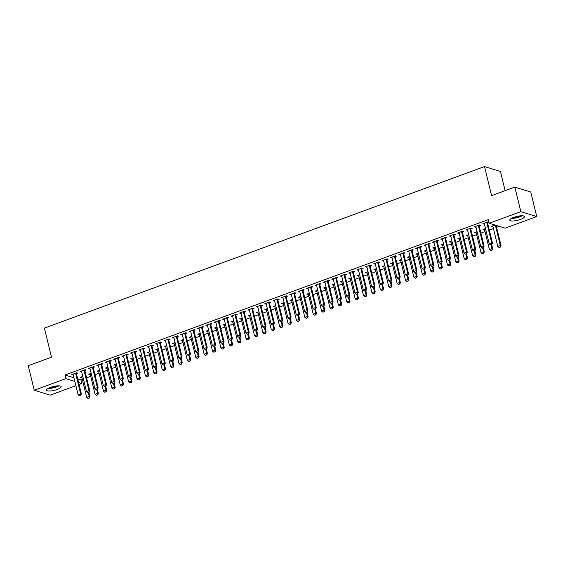 <?xml version="1.0" encoding="UTF-8"?>
<svg xmlns="http://www.w3.org/2000/svg" width="565" height="565" viewBox="0 0 565 565"><rect width="100%" height="100%" fill="white"/><g stroke="black" fill="none" stroke-linecap="round" stroke-linejoin="round"><path stroke-width="0.85" d="M50.497 387.385A7.557 1.963 -13.7 0 1 61.19 386.63A7.557 1.963 -13.7 0 1 57.206 389.455A7.557 1.963 -13.7 0 1 46.514 390.21A7.557 1.963 -13.7 0 1 50.497 387.385M513.776 217.348A7.557 1.963 -13.7 0 1 524.468 216.593A7.557 1.963 -13.7 0 1 520.485 219.418A7.557 1.963 -13.7 0 1 509.792 220.173A7.557 1.963 -13.7 0 1 513.776 217.348M77.716 378.931L80.894 379.913L82.328 379.39M86.586 377.823L90.711 376.311M94.977 374.743L99.101 373.232M103.367 371.664L107.491 370.153M111.757 368.585L115.882 367.073M120.14 365.506L124.272 363.994M128.53 362.426L132.662 360.915M136.921 359.347L141.052 357.836M145.311 356.268L149.442 354.756M153.701 353.189L157.833 351.677M162.091 350.109L166.223 348.598M170.482 347.03L174.613 345.519M178.872 343.951L183.004 342.432M187.262 340.872L191.387 339.353M195.652 337.792L199.777 336.274M204.043 334.713L208.167 333.195M212.433 331.634L216.557 330.115M220.823 328.555L224.948 327.036M229.206 325.475L233.338 323.957M237.597 322.396L241.728 320.878M245.987 319.317L250.118 317.798M254.377 316.238L258.509 314.719M262.767 313.158L266.899 311.64M271.158 310.079L275.289 308.561M279.548 307L283.679 305.481M287.938 303.921L292.07 302.402M296.328 300.841L300.453 299.323M304.719 297.762L308.843 296.244M313.109 294.683L317.233 293.164M321.499 291.604L325.624 290.085M329.889 288.524L334.014 287.006M338.273 285.445L342.404 283.927M346.663 282.366L350.794 280.847M355.053 279.287L359.185 277.768M363.443 276.207L367.575 274.689M371.834 273.128L375.965 271.61M380.224 270.049L384.355 268.53M388.614 266.97L392.746 265.451M397.004 263.89L401.136 262.372M405.395 260.811L409.519 259.293M413.785 257.732L417.909 256.213M422.175 254.653L426.3 253.134M430.565 251.573L434.69 250.055M438.956 248.494L443.08 246.976M447.339 245.415L451.47 243.896M455.729 242.336L459.861 240.817M464.119 239.256L468.251 237.738M472.51 236.177L476.641 234.659M480.9 233.098L485.031 231.579M489.29 230.019L493.422 228.5M496.593 227.335L499.262 226.36M80.894 379.913L81.777 383.55L79.079 384.539M75.908 385.704L50.151 395.154L34.232 390.245L65.858 378.635L74.863 381.417M505.124 190.688L500.442 171.478L484.523 166.569L44.402 328.11L51.493 357.186L28.25 365.717L34.232 390.245M484.523 166.569L491.614 195.645L514.849 187.114L530.768 192.022L536.75 216.557L505.124 228.168L489.205 223.253L520.831 211.649L536.75 216.557M90.245 374.376L88.691 374.214L91.163 373.31M84.884 370.527L86.198 370.047L85.124 369.715L80.089 371.565L81.635 371.721M107.025 368.218L105.471 368.055L107.943 367.151M101.665 364.368L102.978 363.888L101.905 363.556L96.869 365.407L98.416 365.562M123.799 362.059L122.252 361.897L124.724 360.993M118.438 358.21L119.759 357.73L118.685 357.398L113.65 359.248L115.196 359.404M140.579 355.901L139.032 355.738L141.504 354.834M135.219 352.052L136.539 351.571L135.459 351.239L130.43 353.083L131.977 353.245M157.36 349.742L155.813 349.58L158.285 348.676M151.999 345.893L153.32 345.413L152.239 345.081L147.211 346.924L148.757 347.087M174.14 343.584L172.593 343.421L175.065 342.517M168.78 339.735L170.093 339.254L169.02 338.922L163.984 340.766L165.538 340.928M190.921 337.425L189.367 337.263L191.846 336.359M185.56 333.576L186.874 333.096L185.8 332.764L180.765 334.607L182.311 334.77M207.701 331.267L206.147 331.104L208.619 330.2M202.341 327.418L203.654 326.937L202.581 326.605L197.545 328.449L199.092 328.611M224.475 325.108L222.928 324.946L225.4 324.042M219.121 321.259L220.435 320.779L219.361 320.447L214.326 322.29L215.872 322.453M241.255 318.95L239.708 318.787L242.18 317.883M235.895 315.101L237.215 314.62L236.135 314.288L231.106 316.132L232.653 316.294M258.036 312.791L256.489 312.629L258.961 311.725M252.675 308.942L253.996 308.462L252.915 308.13L247.887 309.973L249.433 310.136M274.816 306.633L273.269 306.47L275.741 305.566M269.456 302.784L270.769 302.303L269.696 301.971L264.66 303.815L266.214 303.977M291.596 300.474L290.05 300.312L292.522 299.408M286.236 296.625L287.55 296.145L286.476 295.813L281.441 297.656L282.994 297.819M308.377 294.316L306.823 294.153L309.295 293.249M303.017 290.466L304.33 289.986L303.257 289.654L298.221 291.498L299.768 291.66M325.15 288.157L323.604 287.995L326.076 287.091M319.797 284.308L321.111 283.828L320.037 283.496L315.002 285.339L316.548 285.502M341.931 281.991L340.384 281.836L342.856 280.932M336.571 278.149L337.891 277.669L336.818 277.337L331.782 279.181L333.329 279.343M358.711 275.833L357.165 275.678L359.637 274.774M353.351 271.991L354.672 271.511L353.591 271.179L348.563 273.022L350.109 273.185M375.492 269.675L373.945 269.519L376.417 268.615M370.132 265.832L371.452 265.352L370.372 265.02L365.336 266.864L366.89 267.026M392.272 263.516L390.726 263.361L393.198 262.457M386.912 259.674L388.226 259.194L387.152 258.862L382.117 260.705L383.67 260.868M409.053 257.358L407.499 257.202L409.978 256.298M403.693 253.516L405.006 253.035L403.933 252.703L398.897 254.547L400.444 254.709M425.833 251.199L424.28 251.044L426.752 250.14M420.473 247.357L421.787 246.877L420.713 246.545L415.678 248.388L417.224 248.551M442.607 245.041L441.06 244.885L443.532 243.981M437.254 241.198L438.567 240.718L437.494 240.386L432.458 242.23L434.005 242.392M459.387 238.882L457.841 238.727L460.313 237.816M454.027 235.04L455.348 234.56L454.267 234.228L449.239 236.071L450.785 236.234M476.168 232.724L474.621 232.568L477.093 231.657M470.807 228.882L472.128 228.394L471.048 228.069L466.019 229.913L467.566 230.075M492.948 226.565L491.402 226.41L495.067 225.061M487.588 222.723L488.902 222.236L487.828 221.904L482.793 223.754L484.346 223.91M489.205 223.253L488.315 219.623L64.975 375.005L73.973 377.78M479.198 225.802L480.518 225.315L479.438 224.99L474.402 226.833L475.956 226.989M484.558 229.644L483.011 229.489L485.483 228.578M462.417 231.961L463.738 231.481L462.657 231.149L457.629 232.992L459.175 233.154M467.778 235.803L466.231 235.647L468.703 234.736M445.637 238.119L446.957 237.639L445.884 237.307L440.848 239.15L442.395 239.313M450.997 241.961L449.45 241.806L451.922 240.895M428.863 244.278L430.177 243.798L429.103 243.466L424.068 245.309L425.615 245.471M434.217 248.12L432.67 247.964L435.142 247.06M412.083 250.436L413.396 249.956L412.323 249.624L407.287 251.467L408.834 251.63M417.443 254.278L415.889 254.123L418.361 253.219M395.302 256.595L396.616 256.115L395.542 255.783L390.507 257.626L392.061 257.788M400.663 260.437L399.109 260.281L401.588 259.377M378.522 262.753L379.835 262.273L378.762 261.941L373.726 263.784L375.28 263.947M383.882 266.595L382.336 266.44L384.807 265.536M361.741 268.912L363.062 268.432L361.981 268.1L356.953 269.943L358.5 270.105M367.102 272.754L365.555 272.598L368.027 271.694M344.961 275.07L346.281 274.59L345.201 274.258L340.172 276.101L341.719 276.264M350.321 278.912L348.774 278.757L351.246 277.853M328.187 281.229L329.501 280.748L328.427 280.417L323.392 282.26L324.939 282.422M333.541 285.078L331.994 284.915L334.466 284.011M311.407 287.387L312.72 286.907L311.647 286.575L306.611 288.418L308.158 288.581M316.767 291.236L315.214 291.074L317.685 290.17M294.626 293.546L295.94 293.065L294.866 292.734L289.831 294.577L291.378 294.739M299.987 297.395L298.433 297.232L300.912 296.328M277.846 299.704L279.159 299.224L278.086 298.892L273.05 300.735L274.604 300.898M283.206 303.553L281.66 303.391L284.131 302.487M261.065 305.863L262.386 305.382L261.305 305.051L256.27 306.894L257.824 307.056M266.426 309.712L264.879 309.549L267.351 308.645M244.285 312.021L245.606 311.541L244.525 311.209L239.496 313.052L241.043 313.215M249.645 315.87L248.099 315.708L250.57 314.804M227.504 318.18L228.825 317.7L227.752 317.368L222.716 319.211L224.263 319.373M232.865 322.029L231.318 321.866L233.79 320.962M210.731 324.338L212.045 323.858L210.971 323.526L205.935 325.369L207.482 325.532M216.091 328.187L214.538 328.025L217.009 327.121M193.95 330.497L195.264 330.017L194.19 329.685L189.155 331.528L190.702 331.69M199.311 334.346L197.757 334.183L200.229 333.279M177.17 336.655L178.484 336.175L177.41 335.843L172.374 337.686L173.928 337.849M182.53 340.504L180.984 340.342L183.456 339.438M160.389 342.814L161.703 342.334L160.63 342.002L155.594 343.845L157.148 344.007M165.75 346.663L164.203 346.5L166.675 345.596M143.609 348.972L144.93 348.492L143.849 348.16L138.821 350.003L140.367 350.166M148.969 352.821L147.423 352.659L149.895 351.755M126.828 355.131L128.149 354.651L127.069 354.319L122.04 356.162L123.587 356.324M132.189 358.98L130.642 358.817L133.114 357.913M110.055 361.289L111.369 360.809L110.295 360.477L105.26 362.327L106.806 362.483M115.408 365.138L113.862 364.976L116.334 364.072M93.274 367.448L94.588 366.968L93.515 366.636L88.479 368.486L90.026 368.641M98.635 371.297L97.081 371.134L99.553 370.23M76.494 373.606L77.808 373.126L76.734 372.794L71.698 374.644L73.252 374.8M81.854 377.455L80.301 377.293L82.78 376.389M78.599 382.569L81.777 383.55M514.849 187.114L520.831 211.649M64.975 375.005L65.858 378.635M483.711 223.422L483.873 224.086M492.313 226.078L492.475 226.742M475.32 226.501L475.483 227.165M483.923 229.157L484.085 229.821M466.93 229.581L467.093 230.245M475.532 232.236L475.695 232.9M458.54 232.66L458.702 233.324M467.142 235.315L467.304 235.979M450.15 235.739L450.312 236.403M458.752 238.395L458.914 239.059M441.759 238.818L441.922 239.482M450.361 241.474L450.524 242.138M433.369 241.898L433.532 242.562M441.971 244.553L442.134 245.217M424.979 244.977L425.141 245.641M433.581 247.632L433.743 248.296M416.589 248.056L416.751 248.72M425.198 250.712L425.36 251.376M408.198 251.135L408.361 251.799M416.808 253.791L416.97 254.455M399.808 254.215L399.971 254.879M408.417 256.87L408.58 257.534M391.425 257.294L391.587 257.958M400.027 259.949L400.19 260.613M383.035 260.373L383.197 261.037M391.637 263.029L391.799 263.693M374.644 263.452L374.807 264.116M383.247 266.108L383.409 266.772M366.254 266.532L366.417 267.196M374.856 269.187L375.019 269.851M357.864 269.611L358.026 270.275M366.466 272.266L366.629 272.93M349.474 272.69L349.636 273.354M358.076 275.346L358.238 276.01M341.083 275.769L341.246 276.433M349.686 278.425L349.848 279.089M332.693 278.849L332.856 279.513M341.295 281.504L341.458 282.168M324.303 281.928L324.465 282.592M332.905 284.583L333.068 285.247M315.913 285.007L316.075 285.671M324.515 287.663L324.677 288.327M307.522 288.086L307.685 288.75M316.132 290.742L316.294 291.406M299.132 291.166L299.295 291.83M307.741 293.821L307.904 294.485M290.742 294.245L290.904 294.909M299.351 296.9L299.514 297.564M282.359 297.324L282.521 297.988M290.961 299.98L291.123 300.644M273.969 300.403L274.131 301.067M282.571 303.059L282.733 303.723M265.578 303.483L265.741 304.147M274.18 306.138L274.343 306.802M257.188 306.562L257.35 307.226M265.79 309.217L265.953 309.881M248.798 309.641L248.96 310.305M257.4 312.297L257.562 312.961M240.407 312.72L240.57 313.384M249.01 315.376L249.172 316.04M232.017 315.8L232.18 316.464M240.619 318.455L240.782 319.119M223.627 318.879L223.789 319.543M232.229 321.534L232.392 322.198M215.237 321.958L215.399 322.622M223.839 324.614L224.001 325.278M206.847 325.037L207.009 325.701M215.449 327.693L215.611 328.357M198.456 328.117L198.619 328.781M207.065 330.772L207.228 331.436M190.066 331.196L190.228 331.86M198.675 333.851L198.838 334.515M181.676 334.275L181.838 334.939M190.285 336.931L190.447 337.595M173.293 337.354L173.455 338.018M181.895 340.01L182.057 340.674M164.902 340.434L165.065 341.098M173.504 343.089L173.667 343.753M156.512 343.513L156.675 344.177M165.114 346.168L165.277 346.832M148.122 346.592L148.284 347.256M156.724 349.248L156.886 349.912M139.732 349.671L139.894 350.335M148.334 352.327L148.496 352.991M131.341 352.751L131.504 353.415M139.943 355.406L140.106 356.07M122.951 355.83L123.114 356.494M131.553 358.485L131.716 359.149M114.561 358.909L114.723 359.573M123.163 361.565L123.325 362.229M106.171 361.988L106.333 362.652M114.773 364.644L114.935 365.308M97.78 365.068L97.943 365.732M106.382 367.723L106.545 368.387M89.39 368.147L89.553 368.818M97.999 370.802L98.162 371.466M81 371.226L81.162 371.897M89.609 373.882L89.771 374.546M72.61 374.305L72.772 374.976M81.219 376.961L81.381 377.625M490.434 244.85L491.818 244.426L490.434 244.85L489.191 243.805L484.318 223.811A0.968 0.855 -72.9 0 0 484.212 223.549L484.057 223.295M486.825 222.278L486.811 222.596A0.968 0.855 -72.9 0 0 486.839 222.885L491.712 242.879L492.482 243.12L491.818 244.426M487.623 221.981L487.581 222.836A0.968 0.855 -72.9 0 0 487.609 223.126L492.482 243.12M489.191 243.805L491.712 242.879L491.691 244.391M492.659 225.944L492.814 226.205A0.968 0.855 107.1 0 1 492.92 226.466L497.793 246.453L500.315 245.535L495.441 225.541A0.968 0.855 107.1 0 1 495.413 225.251L495.413 225.174M500.293 247.046L499.036 247.505L500.421 247.082L500.315 245.535L501.084 245.768L496.211 225.781A0.968 0.855 107.1 0 1 496.19 225.492L496.19 225.414M497.793 246.453L499.036 247.505M500.421 247.082L501.084 245.768M482.044 247.929L483.428 247.505L482.044 247.929L480.801 246.884L475.928 226.89A0.968 0.855 -72.9 0 0 475.822 226.629L475.666 226.374M478.435 225.357L478.421 225.675A0.968 0.855 -72.9 0 0 478.449 225.965L483.322 245.959L484.092 246.199L483.428 247.505M479.233 225.061L479.191 225.915A0.968 0.855 -72.9 0 0 479.219 226.205L484.092 246.199M480.801 246.884L483.322 245.959L483.301 247.47M473.654 251.008L475.038 250.585L473.654 251.008L472.411 249.963L467.538 229.969A0.968 0.855 -72.9 0 0 467.432 229.708L467.276 229.454M470.045 228.437L470.031 228.754A0.968 0.855 -72.9 0 0 470.059 229.044L474.932 249.038L475.702 249.278L475.038 250.585M470.843 228.14L470.8 228.995A0.968 0.855 -72.9 0 0 470.829 229.284L475.702 249.278M472.411 249.963L474.932 249.038L474.911 250.549M484.269 229.023L484.424 229.284A0.968 0.855 107.1 0 1 484.537 229.545L489.403 249.532L491.924 248.614L490.978 244.737M491.903 250.126L490.646 250.585L492.03 250.161L491.924 248.614L492.701 248.847L491.635 244.497M489.403 249.532L490.646 250.585M492.03 250.161L492.701 248.847M475.878 232.102L476.041 232.363A0.968 0.855 107.1 0 1 476.147 232.625L481.02 252.612L483.534 251.693L482.588 247.816M483.513 253.205L482.256 253.664L483.647 253.24L483.534 251.693L484.311 251.926L483.245 247.576M481.02 252.612L482.256 253.664M483.647 253.24L484.311 251.926M511.382 218.429A7.507 1.949 166.3 0 0 522.258 215.774M521.537 215.766A6.54 1.702 -13.7 0 1 512.017 218.09M513.507 217.447A6.053 1.575 166.3 0 0 519.913 215.887M48.103 388.466A7.507 1.949 166.3 0 0 58.979 385.817M58.259 385.81A6.54 1.702 -13.7 0 1 48.731 388.134M50.229 387.484A6.053 1.575 166.3 0 0 56.634 385.923M465.263 254.088L466.648 253.664L465.263 254.088L464.02 253.042L459.147 233.048A0.968 0.855 -72.9 0 0 459.041 232.787L458.886 232.533M461.654 231.516L461.64 231.834A0.968 0.855 -72.9 0 0 461.669 232.123L466.542 252.117L467.311 252.357L466.648 253.664M462.452 231.219L462.417 232.074A0.968 0.855 -72.9 0 0 462.438 232.363L467.311 252.357M464.02 253.042L466.542 252.117L466.52 253.629M456.873 257.167L458.257 256.743L456.873 257.167L455.63 256.122L450.764 236.128A0.968 0.855 -72.9 0 0 450.651 235.866L450.496 235.612M453.264 234.595L453.25 234.913A0.968 0.855 -72.9 0 0 453.278 235.202L458.151 255.196L458.921 255.437L458.257 256.743M454.062 234.298L454.027 235.153A0.968 0.855 -72.9 0 0 454.055 235.443L458.921 255.437M455.63 256.122L458.151 255.196L458.13 256.708M467.488 235.181L467.651 235.443A0.968 0.855 107.1 0 1 467.756 235.704L472.63 255.691L475.144 254.773L474.197 250.895M475.123 256.284L473.866 256.743L475.257 256.319L475.144 254.773L475.921 255.006L474.854 250.655M472.63 255.691L473.866 256.743M475.257 256.319L475.921 255.006M459.105 238.261L459.26 238.522A0.968 0.855 107.1 0 1 459.366 238.783L464.239 258.77L466.754 257.852L465.807 253.975M466.732 259.363L465.475 259.822L466.867 259.399L466.754 257.852L467.53 258.085L466.464 253.734M464.239 258.77L465.475 259.822M466.867 259.399L467.53 258.085M448.483 260.246L449.874 259.822L448.483 260.246L447.247 259.201L442.374 239.207A0.968 0.855 -72.9 0 0 442.268 238.946L442.105 238.691M444.874 237.674L444.86 237.992A0.968 0.855 -72.9 0 0 444.888 238.282L449.761 258.276L450.538 258.516L449.874 259.822M445.672 237.378L445.637 238.232A0.968 0.855 -72.9 0 0 445.665 238.522L450.538 258.516M447.247 259.201L449.761 258.276L449.74 259.787M450.715 241.34L450.87 241.601A0.968 0.855 107.1 0 1 450.976 241.862L455.849 261.849L458.363 260.931L457.417 257.054M458.349 262.443L457.085 262.902L458.476 262.478L458.363 260.931L459.14 261.164L458.081 256.814M455.849 261.849L457.085 262.902M458.476 262.478L459.14 261.164M440.093 263.325L441.484 262.902L440.093 263.325L438.857 262.28L433.984 242.286A0.968 0.855 -72.9 0 0 433.878 242.025L433.715 241.771M436.484 240.754L436.47 241.071A0.968 0.855 -72.9 0 0 436.498 241.361L441.371 261.355L442.148 261.595L441.484 262.902M437.282 240.457L437.246 241.312A0.968 0.855 -72.9 0 0 437.275 241.601L442.148 261.595M438.857 262.28L441.371 261.355L441.35 262.866M442.324 244.419L442.48 244.68A0.968 0.855 107.1 0 1 442.586 244.942L447.459 264.929L449.973 264.01L449.034 260.133M449.959 265.522L448.695 265.981L450.086 265.557L449.973 264.01L450.75 264.243L449.691 259.893M447.459 264.929L448.695 265.981M450.086 265.557L450.75 264.243M431.702 266.405L433.094 265.981L431.702 266.405L430.466 265.359L425.593 245.365A0.968 0.855 -72.9 0 0 425.487 245.104L425.332 244.85M428.093 243.833L428.079 244.151A0.968 0.855 -72.9 0 0 428.108 244.44L432.981 264.434L433.758 264.674L433.094 265.981M428.892 243.536L428.856 244.391A0.968 0.855 -72.9 0 0 428.884 244.68L433.758 264.674M430.466 265.359L432.981 264.434L432.959 265.946M423.312 269.484L424.703 269.06L423.312 269.484L422.076 268.439L417.203 248.445A0.968 0.855 -72.9 0 0 417.097 248.183L416.942 247.929M419.703 246.912L419.689 247.23A0.968 0.855 -72.9 0 0 419.717 247.519L424.59 267.513L425.367 267.754L424.703 269.06M420.501 246.615L420.466 247.47A0.968 0.855 -72.9 0 0 420.494 247.76L425.367 267.754M422.076 268.439L424.59 267.513L424.576 269.025M414.922 272.563L416.313 272.139L414.922 272.563L413.686 271.518L408.813 251.524A0.968 0.855 -72.9 0 0 408.707 251.263L408.552 251.008M411.313 249.991L411.299 250.309A0.968 0.855 -72.9 0 0 411.327 250.599L416.2 270.593L416.977 270.833L416.313 272.139M412.111 249.695L412.076 250.549A0.968 0.855 -72.9 0 0 412.104 250.839L416.977 270.833M413.686 271.518L416.2 270.593L416.186 272.104M406.532 275.642L407.923 275.219L406.532 275.642L405.296 274.597L400.423 254.603A0.968 0.855 -72.9 0 0 400.317 254.342L400.161 254.088M402.923 253.071L402.909 253.388A0.968 0.855 -72.9 0 0 402.937 253.678L407.81 273.672L408.587 273.912L407.923 275.219M403.728 252.774L403.685 253.629A0.968 0.855 -72.9 0 0 403.714 253.918L408.587 273.912M405.296 274.597L407.81 273.672L407.796 275.183M398.148 278.722L399.533 278.298L398.148 278.722L396.905 277.676L392.032 257.682A0.968 0.855 -72.9 0 0 391.926 257.421L391.771 257.167M394.54 256.15L394.525 256.468A0.968 0.855 -72.9 0 0 394.547 256.757L399.42 276.751L400.197 276.991L399.533 278.298M395.338 255.853L395.295 256.708A0.968 0.855 -72.9 0 0 395.323 256.997L400.197 276.991M396.905 277.676L399.42 276.751L399.406 278.263M389.758 281.801L391.142 281.377L389.758 281.801L388.515 280.756L383.642 260.762A0.968 0.855 -72.9 0 0 383.536 260.5L383.381 260.246M386.149 259.229L386.135 259.547A0.968 0.855 -72.9 0 0 386.163 259.836L391.029 279.83L391.806 280.071L391.142 281.377M386.947 258.932L386.905 259.787A0.968 0.855 -72.9 0 0 386.933 260.077L391.806 280.071M388.515 280.756L391.029 279.83L391.015 281.342M381.368 284.88L382.752 284.463L381.368 284.88L380.125 283.835L375.252 263.841A0.968 0.855 -72.9 0 0 375.146 263.58L374.991 263.325M377.759 262.308L377.745 262.626A0.968 0.855 -72.9 0 0 377.773 262.916L382.646 282.91L383.416 283.15L382.752 284.463M378.557 262.012L378.515 262.866A0.968 0.855 -72.9 0 0 378.543 263.156L383.416 283.15M380.125 283.835L382.646 282.91L382.625 284.421M372.978 287.959L374.362 287.543L372.978 287.959L371.735 286.914L366.862 266.92A0.968 0.855 -72.9 0 0 366.756 266.659L366.6 266.405M369.369 265.388L369.355 265.705A0.968 0.855 -72.9 0 0 369.383 266.002L374.256 285.989L375.026 286.229L374.362 287.543M370.167 265.091L370.124 265.946A0.968 0.855 -72.9 0 0 370.153 266.235L375.026 286.229M371.735 286.914L374.256 285.989L374.235 287.5M364.587 291.039L365.972 290.622L364.587 291.039L363.344 289.993L358.471 269.999A0.968 0.855 -72.9 0 0 358.365 269.738L358.21 269.484M360.979 268.467L360.964 268.785A0.968 0.855 -72.9 0 0 360.993 269.081L365.866 289.068L366.636 289.308L365.972 290.622M361.777 268.17L361.734 269.025A0.968 0.855 -72.9 0 0 361.762 269.314L366.636 289.308M363.344 289.993L365.866 289.068L365.845 290.579M356.197 294.118L357.581 293.701L356.197 294.118L354.954 293.073L350.081 273.079A0.968 0.855 -72.9 0 0 349.975 272.817L349.82 272.563M352.588 271.546L352.574 271.864A0.968 0.855 -72.9 0 0 352.602 272.161L357.476 292.147L358.245 292.388L357.581 293.701M353.386 271.249L353.351 272.104A0.968 0.855 -72.9 0 0 353.372 272.394L358.245 292.388M354.954 293.073L357.476 292.147L357.454 293.659M347.807 297.197L349.198 296.78L347.807 297.197L346.564 296.152L341.698 276.158A0.968 0.855 -72.9 0 0 341.585 275.897L341.43 275.642M344.198 274.625L344.184 274.943A0.968 0.855 -72.9 0 0 344.212 275.24L349.085 295.227L349.862 295.467L349.198 296.78M344.996 274.329L344.961 275.183A0.968 0.855 -72.9 0 0 344.989 275.473L349.862 295.467M346.564 296.152L349.085 295.227L349.064 296.738M339.417 300.276L340.808 299.86L339.417 300.276L338.181 299.231L333.308 279.237A0.968 0.855 -72.9 0 0 333.202 278.976L333.039 278.722M335.808 277.705L335.794 278.029A0.968 0.855 -72.9 0 0 335.822 278.319L340.695 298.306L341.472 298.546L340.808 299.86M336.606 277.408L336.571 278.263A0.968 0.855 -72.9 0 0 336.599 278.552L341.472 298.546M338.181 299.231L340.695 298.306L340.674 299.817M331.026 303.356L332.418 302.939L331.026 303.356L329.791 302.31L324.917 282.316A0.968 0.855 -72.9 0 0 324.811 282.055L324.649 281.801M327.418 280.784L327.403 281.109A0.968 0.855 -72.9 0 0 327.432 281.398L332.305 301.385L333.082 301.625L332.418 302.939M328.216 280.487L328.18 281.342A0.968 0.855 -72.9 0 0 328.209 281.631L333.082 301.625M329.791 302.31L332.305 301.385L332.284 302.897M322.636 306.435L324.028 306.018L322.636 306.435L321.4 305.39L316.527 285.396A0.968 0.855 -72.9 0 0 316.421 285.134L316.266 284.88M319.027 283.863L319.013 284.188A0.968 0.855 -72.9 0 0 319.041 284.478L323.915 304.464L324.691 304.704L324.028 306.018M319.825 283.566L319.79 284.421A0.968 0.855 -72.9 0 0 319.818 284.711L324.691 304.704M321.4 305.39L323.915 304.464L323.893 305.976M314.246 309.514L315.637 309.097L314.246 309.514L313.01 308.469L308.137 288.475A0.968 0.855 -72.9 0 0 308.031 288.214L307.876 287.959M310.637 286.942L310.623 287.267A0.968 0.855 -72.9 0 0 310.651 287.557L315.524 307.544L316.301 307.784L315.637 309.097M311.435 286.646L311.4 287.5A0.968 0.855 -72.9 0 0 311.428 287.79L316.301 307.784M313.01 308.469L315.524 307.544L315.51 309.055M305.856 312.593L307.247 312.177L305.856 312.593L304.62 311.548L299.747 291.554A0.968 0.855 -72.9 0 0 299.641 291.293L299.485 291.039M302.247 290.022L302.233 290.346A0.968 0.855 -72.9 0 0 302.261 290.636L307.134 310.623L307.911 310.863L307.247 312.177M303.045 289.725L303.01 290.579A0.968 0.855 -72.9 0 0 303.038 290.869L307.911 310.863M304.62 311.548L307.134 310.623L307.12 312.134M297.473 315.673L298.857 315.256L297.473 315.673L296.23 314.627L291.356 294.633A0.968 0.855 -72.9 0 0 291.25 294.372L291.095 294.118M293.864 293.101L293.842 293.426A0.968 0.855 -72.9 0 0 293.871 293.715L298.744 313.702L299.521 313.942L298.857 315.256M294.662 292.804L294.619 293.659A0.968 0.855 -72.9 0 0 294.648 293.948L299.521 313.942M296.23 314.627L298.744 313.702L298.73 315.214M289.082 318.752L290.466 318.335L289.082 318.752L287.839 317.707L282.966 297.713A0.968 0.855 -72.9 0 0 282.86 297.451L282.705 297.197M285.473 296.18L285.459 296.505A0.968 0.855 -72.9 0 0 285.48 296.795L290.353 316.781L291.13 317.022L290.466 318.335M286.271 295.891L286.229 296.738A0.968 0.855 -72.9 0 0 286.257 297.028L291.13 317.022M287.839 317.707L290.353 316.781L290.339 318.293M280.692 321.831L282.076 321.414L280.692 321.831L279.449 320.786L274.576 300.792A0.968 0.855 -72.9 0 0 274.47 300.531L274.315 300.276M277.083 299.259L277.069 299.584A0.968 0.855 -72.9 0 0 277.097 299.874L281.963 319.861L282.74 320.101L282.076 321.414M277.881 298.97L277.839 299.817A0.968 0.855 -72.9 0 0 277.867 300.107L282.74 320.101M279.449 320.786L281.963 319.861L281.949 321.372M272.302 324.91L273.686 324.494L272.302 324.91L271.059 323.865L266.186 303.871A0.968 0.855 -72.9 0 0 266.08 303.61L265.924 303.356M268.693 302.339L268.679 302.663A0.968 0.855 -72.9 0 0 268.707 302.953L273.58 322.94L274.35 323.18L273.686 324.494M269.491 302.049L269.449 302.897A0.968 0.855 -72.9 0 0 269.477 303.186L274.35 323.18M271.059 323.865L273.58 322.94L273.559 324.451M263.912 327.99L265.296 327.573L263.912 327.99L262.669 326.944L257.795 306.95A0.968 0.855 -72.9 0 0 257.689 306.689L257.534 306.435M260.303 305.418L260.288 305.743A0.968 0.855 -72.9 0 0 260.317 306.032L265.19 326.019L265.96 326.259L265.296 327.573M261.101 305.128L261.058 305.976A0.968 0.855 -72.9 0 0 261.087 306.265L265.96 326.259M262.669 326.944L265.19 326.019L265.169 327.531M255.521 331.069L256.906 330.652L255.521 331.069L254.278 330.024L249.405 310.03A0.968 0.855 -72.9 0 0 249.299 309.768L249.144 309.514M251.912 308.497L251.898 308.822A0.968 0.855 -72.9 0 0 251.926 309.112L256.8 329.098L257.569 329.339L256.906 330.652M252.71 308.207L252.668 309.055A0.968 0.855 -72.9 0 0 252.696 309.345L257.569 329.339M254.278 330.024L256.8 329.098L256.778 330.61M247.131 334.148L248.515 333.731L247.131 334.148L245.888 333.103L241.015 313.109A0.968 0.855 -72.9 0 0 240.909 312.855L240.754 312.593M243.522 311.576L243.508 311.901A0.968 0.855 -72.9 0 0 243.536 312.191L248.409 332.178L249.179 332.418L248.515 333.731M244.32 311.287L244.285 312.134A0.968 0.855 -72.9 0 0 244.306 312.424L249.179 332.418M245.888 333.103L248.409 332.178L248.388 333.689M238.741 337.227L240.132 336.811L238.741 337.227L237.505 336.182L232.632 316.188A0.968 0.855 -72.9 0 0 232.519 315.934L232.363 315.673M235.132 314.656L235.118 314.98A0.968 0.855 -72.9 0 0 235.146 315.27L240.019 335.257L240.796 335.497L240.132 336.811M235.93 314.366L235.895 315.214A0.968 0.855 -72.9 0 0 235.923 315.503L240.796 335.497M237.505 336.182L240.019 335.257L239.998 336.768M230.351 340.307L231.742 339.89L230.351 340.307L229.115 339.261L224.241 319.267A0.968 0.855 -72.9 0 0 224.136 319.013L223.973 318.752M226.742 317.735L226.727 318.06A0.968 0.855 -72.9 0 0 226.756 318.349L231.629 338.336L232.406 338.576L231.742 339.89M227.54 317.445L227.504 318.293A0.968 0.855 -72.9 0 0 227.533 318.582L232.406 338.576M229.115 339.261L231.629 338.336L231.608 339.848M221.96 343.386L223.352 342.969L221.96 343.386L220.724 342.341L215.851 322.347A0.968 0.855 -72.9 0 0 215.745 322.092L215.59 321.831M218.351 320.814L218.337 321.139A0.968 0.855 -72.9 0 0 218.365 321.429L223.239 341.415L224.015 341.656L223.352 342.969M219.149 320.524L219.114 321.372A0.968 0.855 -72.9 0 0 219.142 321.662L224.015 341.656M220.724 342.341L223.239 341.415L223.217 342.927M213.57 346.465L214.961 346.048L213.57 346.465L212.334 345.42L207.461 325.426A0.968 0.855 -72.9 0 0 207.355 325.172L207.2 324.91M209.961 323.893L209.947 324.218A0.968 0.855 -72.9 0 0 209.975 324.508L214.848 344.495L215.625 344.735L214.961 346.048M210.759 323.604L210.724 324.451A0.968 0.855 -72.9 0 0 210.752 324.741L215.625 344.735M212.334 345.42L214.848 344.495L214.827 346.006M205.18 349.544L206.571 349.128L205.18 349.544L203.944 348.499L199.071 328.505A0.968 0.855 -72.9 0 0 198.965 328.251L198.809 327.99M201.571 326.973L201.557 327.297A0.968 0.855 -72.9 0 0 201.585 327.587L206.458 347.574L207.235 347.814L206.571 349.128M202.369 326.683L202.334 327.531A0.968 0.855 -72.9 0 0 202.362 327.827L207.235 347.814M203.944 348.499L206.458 347.574L206.444 349.085M196.79 352.624L198.181 352.207L196.79 352.624L195.554 351.578L190.68 331.584A0.968 0.855 -72.9 0 0 190.575 331.33L190.419 331.069M193.181 330.052L193.166 330.377A0.968 0.855 -72.9 0 0 193.195 330.666L198.068 350.653L198.845 350.893L198.181 352.207M193.979 329.762L193.943 330.61A0.968 0.855 -72.9 0 0 193.972 330.906L198.845 350.893M195.554 351.578L198.068 350.653L198.054 352.165M188.406 355.703L189.791 355.286L188.406 355.703L187.163 354.658L182.29 334.671A0.968 0.855 -72.9 0 0 182.184 334.409L182.029 334.148M184.797 333.131L184.776 333.456A0.968 0.855 -72.9 0 0 184.804 333.746L189.678 353.732L190.454 353.973L189.791 355.286M185.595 332.841L185.553 333.689A0.968 0.855 -72.9 0 0 185.581 333.986L190.454 353.973M187.163 354.658L189.678 353.732L189.663 355.244M180.016 358.782L181.4 358.365L180.016 358.782L178.773 357.737L173.9 337.75A0.968 0.855 -72.9 0 0 173.794 337.489L173.639 337.227M176.407 336.21L176.393 336.535A0.968 0.855 -72.9 0 0 176.414 336.825L181.287 356.812L182.064 357.052L181.4 358.365M177.205 335.921L177.163 336.768A0.968 0.855 -72.9 0 0 177.191 337.065L182.064 357.052M178.773 357.737L181.287 356.812L181.273 358.323M171.626 361.861L173.01 361.445L171.626 361.861L170.383 360.816L165.51 340.829A0.968 0.855 -72.9 0 0 165.404 340.568L165.248 340.307M168.017 339.29L168.003 339.614A0.968 0.855 -72.9 0 0 168.031 339.904L172.904 359.891L173.674 360.131L173.01 361.445M168.815 339L168.773 339.855A0.968 0.855 -72.9 0 0 168.801 340.144L173.674 360.131M170.383 360.816L172.904 359.891L172.883 361.402M163.236 364.948L164.62 364.524L163.236 364.948L161.993 363.895L157.119 343.908A0.968 0.855 -72.9 0 0 157.013 343.647L156.858 343.386M159.627 342.369L159.613 342.694A0.968 0.855 -72.9 0 0 159.641 342.983L164.514 362.97L165.284 363.21L164.62 364.524M160.425 342.079L160.382 342.934A0.968 0.855 -72.9 0 0 160.411 343.223L165.284 363.21M161.993 363.895L164.514 362.97L164.493 364.482M154.845 368.027L156.23 367.603L154.845 368.027L153.602 366.975L148.729 346.988A0.968 0.855 -72.9 0 0 148.623 346.726L148.468 346.465M151.236 345.448L151.222 345.773A0.968 0.855 -72.9 0 0 151.251 346.062L156.124 366.049L156.893 366.29L156.23 367.603M152.034 345.159L151.992 346.013A0.968 0.855 -72.9 0 0 152.02 346.303L156.893 366.29M153.602 366.975L156.124 366.049L156.102 367.561M146.455 371.106L147.839 370.682L146.455 371.106L145.212 370.054L140.339 350.067A0.968 0.855 -72.9 0 0 140.233 349.806L140.078 349.544M142.846 348.527L142.832 348.852A0.968 0.855 -72.9 0 0 142.86 349.142L147.733 369.129L148.503 369.369L147.839 370.682M143.644 348.238L143.609 349.092A0.968 0.855 -72.9 0 0 143.63 349.382L148.503 369.369M145.212 370.054L147.733 369.129L147.712 370.64M138.065 374.185L139.449 373.762L138.065 374.185L136.822 373.133L131.949 353.146A0.968 0.855 -72.9 0 0 131.843 352.885L131.687 352.624M134.456 351.607L134.442 351.931A0.968 0.855 -72.9 0 0 134.47 352.221L139.343 372.208L140.113 372.448L139.449 373.762M135.254 351.317L135.219 352.172A0.968 0.855 -72.9 0 0 135.24 352.461L140.113 372.448M136.822 373.133L139.343 372.208L139.322 373.719M129.675 377.265L131.066 376.841L129.675 377.265L128.439 376.212L123.566 356.225A0.968 0.855 -72.9 0 0 123.453 355.964L123.297 355.703M126.066 354.686L126.052 355.011A0.968 0.855 -72.9 0 0 126.08 355.3L130.953 375.287L131.73 375.527L131.066 376.841M126.864 354.396L126.828 355.251A0.968 0.855 -72.9 0 0 126.857 355.54L131.73 375.527M128.439 376.212L130.953 375.287L130.932 376.798M433.934 247.498L434.09 247.76A0.968 0.855 107.1 0 1 434.195 248.021L439.069 268.008L441.583 267.09L440.644 263.212M441.569 268.601L440.312 269.06L441.696 268.636L441.583 267.09L442.36 267.323L441.3 262.972M439.069 268.008L440.312 269.06M441.696 268.636L442.36 267.323M425.544 250.578L425.699 250.839A0.968 0.855 107.1 0 1 425.805 251.1L430.678 271.087L433.193 270.169L432.253 266.292M433.178 271.68L431.921 272.139L433.306 271.716L433.193 270.169L433.969 270.402L432.91 266.051M430.678 271.087L431.921 272.139M433.306 271.716L433.969 270.402M417.154 253.657L417.309 253.918A0.968 0.855 107.1 0 1 417.415 254.179L422.288 274.166L424.802 273.248L423.863 269.371M424.788 274.76L423.531 275.219L424.915 274.795L424.802 273.248L425.579 273.481L424.52 269.131M422.288 274.166L423.531 275.219M424.915 274.795L425.579 273.481M408.763 256.736L408.919 256.997A0.968 0.855 107.1 0 1 409.025 257.259L413.898 277.245L416.419 276.327L415.473 272.45M416.398 277.839L415.141 278.298L416.525 277.874L416.419 276.327L417.189 276.56L416.13 272.21M413.898 277.245L415.141 278.298M416.525 277.874L417.189 276.56M400.373 259.815L400.529 260.077A0.968 0.855 107.1 0 1 400.634 260.338L405.508 280.325L408.029 279.407L407.082 275.529M408.008 280.918L406.751 281.377L408.135 280.953L408.029 279.407L408.799 279.64L407.739 275.289M405.508 280.325L406.751 281.377M408.135 280.953L408.799 279.64M391.983 262.895L392.138 263.156A0.968 0.855 107.1 0 1 392.244 263.417L397.117 283.404L399.639 282.486L398.692 278.609M399.617 283.997L398.36 284.456L399.745 284.033L399.639 282.486L400.408 282.719L399.349 278.368M397.117 283.404L398.36 284.456M399.745 284.033L400.408 282.719M383.593 265.981L383.748 266.235A0.968 0.855 107.1 0 1 383.854 266.496L388.727 286.483L391.248 285.565L390.302 281.688M391.227 287.077L389.97 287.536L391.354 287.112L391.248 285.565L392.018 285.805L390.959 281.448M388.727 286.483L389.97 287.536M391.354 287.112L392.018 285.805M375.202 269.06L375.358 269.314A0.968 0.855 107.1 0 1 375.471 269.576L380.344 289.562L382.858 288.644L381.912 284.767M382.837 290.156L381.58 290.615L382.971 290.191L382.858 288.644L383.635 288.885L382.569 284.527M380.344 289.562L381.58 290.615M382.971 290.191L383.635 288.885M366.812 272.139L366.975 272.394A0.968 0.855 107.1 0 1 367.081 272.655L371.954 292.642L374.468 291.724L373.522 287.846M374.447 293.235L373.19 293.694L374.581 293.27L374.468 291.724L375.245 291.964L374.178 287.606M371.954 292.642L373.19 293.694M374.581 293.27L375.245 291.964M358.429 275.219L358.584 275.473A0.968 0.855 107.1 0 1 358.69 275.734L363.563 295.728L366.078 294.803L365.131 290.926M366.056 296.314L364.799 296.773L366.191 296.35L366.078 294.803L366.855 295.043L365.788 290.685M363.563 295.728L364.799 296.773M366.191 296.35L366.855 295.043M350.039 278.298L350.194 278.552A0.968 0.855 107.1 0 1 350.3 278.813L355.173 298.807L357.687 297.882L356.741 294.005M357.666 299.394L356.409 299.853L357.8 299.429L357.687 297.882L358.464 298.122L357.398 293.765M355.173 298.807L356.409 299.853M357.8 299.429L358.464 298.122M341.648 281.377L341.804 281.631A0.968 0.855 107.1 0 1 341.91 281.893L346.783 301.887L349.297 300.961L348.351 297.084M349.283 302.473L348.019 302.932L349.41 302.508L349.297 300.961L350.074 301.202L349.015 296.844M346.783 301.887L348.019 302.932M349.41 302.508L350.074 301.202M333.258 284.456L333.414 284.711A0.968 0.855 107.1 0 1 333.52 284.972L338.393 304.966L340.907 304.041L339.968 300.163M340.893 305.552L339.629 306.011L341.02 305.587L340.907 304.041L341.684 304.281L340.624 299.923M338.393 304.966L339.629 306.011M341.02 305.587L341.684 304.281M324.868 287.536L325.023 287.79A0.968 0.855 107.1 0 1 325.129 288.051L330.002 308.045L332.517 307.12L331.577 303.243M332.503 308.631L331.245 309.09L332.63 308.667L332.517 307.12L333.294 307.36L332.234 303.002M330.002 308.045L331.245 309.09M332.63 308.667L333.294 307.36M316.478 290.615L316.633 290.869A0.968 0.855 107.1 0 1 316.739 291.13L321.612 311.124L324.126 310.199L323.187 306.322M324.112 311.711L322.855 312.17L324.239 311.746L324.126 310.199L324.903 310.439L323.844 306.082M321.612 311.124L322.855 312.17M324.239 311.746L324.903 310.439M308.087 293.694L308.243 293.948A0.968 0.855 107.1 0 1 308.349 294.21L313.222 314.204L315.743 313.278L314.797 309.401M315.722 314.79L314.465 315.249L315.849 314.825L315.743 313.278L316.513 313.519L315.454 309.161M313.222 314.204L314.465 315.249M315.849 314.825L316.513 313.519M299.697 296.773L299.853 297.028A0.968 0.855 107.1 0 1 299.959 297.289L304.832 317.283L307.353 316.358L306.407 312.48M307.332 317.869L306.075 318.328L307.459 317.904L307.353 316.358L308.123 316.598L307.063 312.24M304.832 317.283L306.075 318.328M307.459 317.904L308.123 316.598M291.307 299.853L291.462 300.107A0.968 0.855 107.1 0 1 291.568 300.368L296.441 320.362L298.963 319.437L298.016 315.56M298.942 320.948L297.684 321.407L299.069 320.984L298.963 319.437L299.733 319.677L298.673 315.319M296.441 320.362L297.684 321.407M299.069 320.984L299.733 319.677M282.917 302.932L283.072 303.186A0.968 0.855 107.1 0 1 283.178 303.447L288.051 323.441L290.572 322.516L289.626 318.639M290.551 324.028L289.294 324.487L290.678 324.063L290.572 322.516L291.342 322.756L290.283 318.399M288.051 323.441L289.294 324.487M290.678 324.063L291.342 322.756M274.526 306.011L274.682 306.265A0.968 0.855 107.1 0 1 274.788 306.527L279.661 326.521L282.182 325.595L281.236 321.718M282.161 327.107L280.904 327.566L282.288 327.142L282.182 325.595L282.952 325.836L281.893 321.478M279.661 326.521L280.904 327.566M282.288 327.142L282.952 325.836M266.136 309.09L266.292 309.345A0.968 0.855 107.1 0 1 266.405 309.606L271.278 329.6L273.792 328.675L272.846 324.797M273.771 330.186L272.514 330.645L273.905 330.221L273.792 328.675L274.569 328.915L273.502 324.557M271.278 329.6L272.514 330.645M273.905 330.221L274.569 328.915M257.746 312.17L257.908 312.424A0.968 0.855 107.1 0 1 258.014 312.685L262.887 332.679L265.402 331.754L264.455 327.877M265.38 333.265L264.123 333.724L265.515 333.301L265.402 331.754L266.179 331.994L265.112 327.636M262.887 332.679L264.123 333.724M265.515 333.301L266.179 331.994M249.363 315.249L249.518 315.503A0.968 0.855 107.1 0 1 249.624 315.764L254.497 335.758L257.011 334.833L256.065 330.956M256.99 336.345L255.733 336.804L257.124 336.387L257.011 334.833L257.788 335.073L256.722 330.716M254.497 335.758L255.733 336.804M257.124 336.387L257.788 335.073M240.972 318.328L241.128 318.582A0.968 0.855 107.1 0 1 241.234 318.844L246.107 338.838L248.621 337.912L247.675 334.035M248.6 339.424L247.343 339.883L248.734 339.466L248.621 337.912L249.398 338.153L248.332 333.795M246.107 338.838L247.343 339.883M248.734 339.466L249.398 338.153M232.582 321.407L232.738 321.662A0.968 0.855 107.1 0 1 232.844 321.923L237.717 341.917L240.231 340.992L239.285 337.114M240.217 342.503L238.953 342.962L240.344 342.545L240.231 340.992L241.008 341.232L239.948 336.874M237.717 341.917L238.953 342.962M240.344 342.545L241.008 341.232M224.192 324.487L224.347 324.741A0.968 0.855 107.1 0 1 224.453 325.002L229.326 344.996L231.841 344.071L230.901 340.194M231.827 345.582L230.562 346.041L231.954 345.625L231.841 344.071L232.618 344.311L231.558 339.953M229.326 344.996L230.562 346.041M231.954 345.625L232.618 344.311M215.802 327.566L215.957 327.82A0.968 0.855 107.1 0 1 216.063 328.081L220.936 348.075L223.45 347.15L222.511 343.273M223.436 348.662L222.179 349.121L223.563 348.704L223.45 347.15L224.227 347.39L223.168 343.033M220.936 348.075L222.179 349.121M223.563 348.704L224.227 347.39M207.412 330.645L207.567 330.899A0.968 0.855 107.1 0 1 207.673 331.161L212.546 351.155L215.06 350.229L214.121 346.352M215.046 351.741L213.789 352.2L215.173 351.783L215.06 350.229L215.837 350.47L214.778 346.112M212.546 351.155L213.789 352.2M215.173 351.783L215.837 350.47M199.021 333.724L199.177 333.979A0.968 0.855 107.1 0 1 199.283 334.24L204.156 354.234L206.677 353.309L205.731 349.431M206.656 354.82L205.399 355.279L206.783 354.862L206.677 353.309L207.447 353.549L206.387 349.191M204.156 354.234L205.399 355.279M206.783 354.862L207.447 353.549M190.631 336.804L190.786 337.058A0.968 0.855 107.1 0 1 190.892 337.319L195.765 357.313L198.287 356.388L197.34 352.511M198.266 357.899L197.008 358.358L198.393 357.942L198.287 356.388L199.057 356.628L197.997 352.27M195.765 357.313L197.008 358.358M198.393 357.942L199.057 356.628M182.241 339.883L182.396 340.137A0.968 0.855 107.1 0 1 182.502 340.398L187.375 360.392L189.897 359.467L188.95 355.59M189.875 360.979L188.618 361.438L190.002 361.021L189.897 359.467L190.666 359.707L189.607 355.35M187.375 360.392L188.618 361.438M190.002 361.021L190.666 359.707M173.851 342.962L174.006 343.216A0.968 0.855 107.1 0 1 174.112 343.478L178.985 363.472L181.506 362.546L180.56 358.669M181.485 364.058L180.228 364.517L181.612 364.1L181.506 362.546L182.276 362.786L181.217 358.429M178.985 363.472L180.228 364.517M181.612 364.1L182.276 362.786M165.46 346.041L165.616 346.296A0.968 0.855 107.1 0 1 165.722 346.557L170.595 366.551L173.116 365.626L172.17 361.748M173.095 367.137L171.838 367.596L173.222 367.179L173.116 365.626L173.886 365.866L172.826 361.508M170.595 366.551L171.838 367.596M173.222 367.179L173.886 365.866M157.07 349.121L157.225 349.375A0.968 0.855 107.1 0 1 157.338 349.636L162.212 369.63L164.726 368.705L163.779 364.828M164.705 370.216L163.447 370.675L164.839 370.259L164.726 368.705L165.503 368.945L164.436 364.587M162.212 369.63L163.447 370.675M164.839 370.259L165.503 368.945M148.68 352.2L148.842 352.454A0.968 0.855 107.1 0 1 148.948 352.715L153.821 372.709L156.336 371.784L155.389 367.907M156.314 373.296L155.057 373.755L156.449 373.338L156.336 371.784L157.112 372.024L156.046 367.667M153.821 372.709L155.057 373.755M156.449 373.338L157.112 372.024M140.297 355.279L140.452 355.533A0.968 0.855 107.1 0 1 140.558 355.795L145.431 375.789L147.945 374.863L146.999 370.986M147.924 376.375L146.667 376.834L148.058 376.417L147.945 374.863L148.722 375.104L147.656 370.746M145.431 375.789L146.667 376.834M148.058 376.417L148.722 375.104M131.906 358.358L132.062 358.613A0.968 0.855 107.1 0 1 132.168 358.874L137.041 378.868L139.555 377.943L138.609 374.065M139.534 379.454L138.277 379.913L139.668 379.496L139.555 377.943L140.332 378.183L139.265 373.825M137.041 378.868L138.277 379.913M139.668 379.496L140.332 378.183M121.284 380.344L122.676 379.92L121.284 380.344L120.048 379.292L115.175 359.305A0.968 0.855 -72.9 0 0 115.069 359.043L114.907 358.782M117.675 357.765L117.661 358.09A0.968 0.855 -72.9 0 0 117.689 358.38L122.563 378.366L123.34 378.607L122.676 379.92M118.473 357.476L118.438 358.33A0.968 0.855 -72.9 0 0 118.466 358.62L123.34 378.607M120.048 379.292L122.563 378.366L122.541 379.878M123.516 361.438L123.671 361.692A0.968 0.855 107.1 0 1 123.777 361.953L128.65 381.947L131.165 381.022L130.225 377.145M131.151 382.533L129.886 382.992L131.278 382.576L131.165 381.022L131.942 381.262L130.882 376.904M128.65 381.947L129.886 382.992M131.278 382.576L131.942 381.262M112.894 383.423L114.285 382.999L112.894 383.423L111.658 382.371L106.785 362.384A0.968 0.855 -72.9 0 0 106.679 362.123L106.524 361.861M109.285 360.844L109.271 361.169A0.968 0.855 -72.9 0 0 109.299 361.459L114.172 381.446L114.949 381.686L114.285 382.999M110.083 360.555L110.048 361.409A0.968 0.855 -72.9 0 0 110.076 361.699L114.949 381.686M111.658 382.371L114.172 381.446L114.151 382.957M115.126 364.517L115.281 364.771A0.968 0.855 107.1 0 1 115.387 365.032L120.26 385.026L122.775 384.101L121.835 380.224M122.76 385.613L121.496 386.072L122.888 385.655L122.775 384.101L123.551 384.341L122.492 379.984M120.26 385.026L121.496 386.072M122.888 385.655L123.551 384.341M104.504 386.502L105.895 386.079L104.504 386.502L103.268 385.45L98.395 365.463A0.968 0.855 -72.9 0 0 98.289 365.202L98.133 364.941M100.895 363.924L100.881 364.248A0.968 0.855 -72.9 0 0 100.909 364.538L105.782 384.525L106.559 384.765L105.895 386.079M101.693 363.634L101.658 364.489A0.968 0.855 -72.9 0 0 101.686 364.778L106.559 384.765M103.268 385.45L105.782 384.525L105.761 386.036M106.736 367.596L106.891 367.857A0.968 0.855 107.1 0 1 106.997 368.112L111.87 388.106L114.384 387.18L113.445 383.303M114.37 388.692L113.113 389.151L114.497 388.734L114.384 387.18L115.161 387.421L114.102 383.063M111.87 388.106L113.113 389.151M114.497 388.734L115.161 387.421M96.114 389.582L97.505 389.158L96.114 389.582L94.878 388.529L90.005 368.542A0.968 0.855 -72.9 0 0 89.899 368.281L89.743 368.02M92.505 367.003L92.491 367.328A0.968 0.855 -72.9 0 0 92.519 367.617L97.392 387.604L98.169 387.844L97.505 389.158M93.303 366.713L93.267 367.568A0.968 0.855 -72.9 0 0 93.296 367.857L98.169 387.844M94.878 388.529L97.392 387.604L97.378 389.116M98.345 370.675L98.501 370.937A0.968 0.855 107.1 0 1 98.607 371.191L103.48 391.185L105.994 390.26L105.055 386.382M105.98 391.771L104.723 392.23L106.107 391.813L105.994 390.26L106.771 390.5L105.712 386.142M103.48 391.185L104.723 392.23M106.107 391.813L106.771 390.5M87.723 392.661L89.115 392.237L87.723 392.661L86.487 391.609L81.614 371.622A0.968 0.855 -72.9 0 0 81.508 371.36L81.353 371.099M84.114 370.082L84.1 370.407A0.968 0.855 -72.9 0 0 84.129 370.697L89.002 390.683L89.779 390.923L89.115 392.237M84.912 369.793L84.877 370.647A0.968 0.855 -72.9 0 0 84.905 370.937L89.779 390.923M86.487 391.609L89.002 390.683L88.988 392.195M89.955 373.755L90.11 374.016A0.968 0.855 107.1 0 1 90.216 374.27L95.09 394.264L97.611 393.339L96.664 389.469M97.59 394.85L96.333 395.309L97.717 394.893L97.611 393.339L98.381 393.579L97.321 389.221M95.09 394.264L96.333 395.309M97.717 394.893L98.381 393.579M79.34 395.74L80.724 395.316L79.34 395.74L78.097 394.688L73.224 374.701A0.968 0.855 -72.9 0 0 73.118 374.44L72.963 374.178M75.731 373.161L75.71 373.486A0.968 0.855 -72.9 0 0 75.738 373.776L80.611 393.763L81.388 394.003L80.724 395.316M76.529 372.872L76.487 373.726A0.968 0.855 -72.9 0 0 76.515 374.016L81.388 394.003M78.097 394.688L80.611 393.763L80.597 395.274M81.565 376.834L81.72 377.095A0.968 0.855 107.1 0 1 81.826 377.349L86.699 397.343L89.221 396.418L88.274 392.548M89.199 397.93L87.942 398.389L89.327 397.972L89.221 396.418L89.99 396.658L88.931 392.301M86.699 397.343L87.942 398.389M89.327 397.972L89.99 396.658M486.839 222.885L487.609 223.126M486.811 222.596L487.581 222.836M496.19 225.492L495.413 225.251M496.211 225.781L495.441 225.541M478.449 225.965L479.219 226.205M478.421 225.675L479.191 225.915M470.059 229.044L470.829 229.284M470.031 228.754L470.8 228.995M461.669 232.123L462.438 232.363M461.64 231.834L462.417 232.074M453.278 235.202L454.055 235.443M453.25 234.913L454.027 235.153M444.888 238.282L445.665 238.522M444.86 237.992L445.637 238.232M436.498 241.361L437.275 241.601M436.47 241.071L437.246 241.312M428.108 244.44L428.884 244.68M428.079 244.151L428.856 244.391M419.717 247.519L420.494 247.76M419.689 247.23L420.466 247.47M411.327 250.599L412.104 250.839M411.299 250.309L412.076 250.549M402.937 253.678L403.714 253.918M402.909 253.388L403.685 253.629M394.547 256.757L395.323 256.997M394.525 256.468L395.295 256.708M386.163 259.836L386.933 260.077M386.135 259.547L386.905 259.787M377.773 262.916L378.543 263.156M377.745 262.626L378.515 262.866M369.383 266.002L370.153 266.235M369.355 265.705L370.124 265.946M360.993 269.081L361.762 269.314M360.964 268.785L361.734 269.025M352.602 272.161L353.372 272.394M352.574 271.864L353.351 272.104M344.212 275.24L344.989 275.473M344.184 274.943L344.961 275.183M335.822 278.319L336.599 278.552M335.794 278.029L336.571 278.263M327.432 281.398L328.209 281.631M327.403 281.109L328.18 281.342M319.041 284.478L319.818 284.711M319.013 284.188L319.79 284.421M310.651 287.557L311.428 287.79M310.623 287.267L311.4 287.5M302.261 290.636L303.038 290.869M302.233 290.346L303.01 290.579M293.871 293.715L294.648 293.948M293.842 293.426L294.619 293.659M285.48 296.795L286.257 297.028M285.459 296.505L286.229 296.738M277.097 299.874L277.867 300.107M277.069 299.584L277.839 299.817M268.707 302.953L269.477 303.186M268.679 302.663L269.449 302.897M260.317 306.032L261.087 306.265M260.288 305.743L261.058 305.976M251.926 309.112L252.696 309.345M251.898 308.822L252.668 309.055M243.536 312.191L244.306 312.424M243.508 311.901L244.285 312.134M235.146 315.27L235.923 315.503M235.118 314.98L235.895 315.214M226.756 318.349L227.533 318.582M226.727 318.06L227.504 318.293M218.365 321.429L219.142 321.662M218.337 321.139L219.114 321.372M209.975 324.508L210.752 324.741M209.947 324.218L210.724 324.451M201.585 327.587L202.362 327.827M201.557 327.297L202.334 327.531M193.195 330.666L193.972 330.906M193.166 330.377L193.943 330.61M184.804 333.746L185.581 333.986M184.776 333.456L185.553 333.689M176.414 336.825L177.191 337.065M176.393 336.535L177.163 336.768M168.031 339.904L168.801 340.144M168.003 339.614L168.773 339.855M159.641 342.983L160.411 343.223M159.613 342.694L160.382 342.934M151.251 346.062L152.02 346.303M151.222 345.773L151.992 346.013M142.86 349.142L143.63 349.382M142.832 348.852L143.609 349.092M134.47 352.221L135.24 352.461M134.442 351.931L135.219 352.172M126.08 355.3L126.857 355.54M126.052 355.011L126.828 355.251M117.689 358.38L118.466 358.62M117.661 358.09L118.438 358.33M109.299 361.459L110.076 361.699M109.271 361.169L110.048 361.409M100.909 364.538L101.686 364.778M100.881 364.248L101.658 364.489M92.519 367.617L93.296 367.857M92.491 367.328L93.267 367.568M84.129 370.697L84.905 370.937M84.1 370.407L84.877 370.647M75.738 373.776L76.515 374.016M75.71 373.486L76.487 373.726"/></g></svg>
